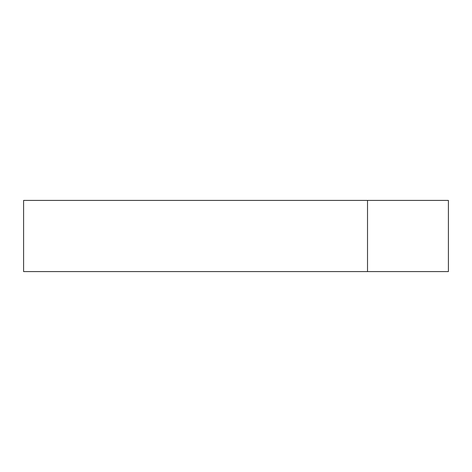 <?xml version="1.0" encoding="UTF-8"?>
<svg xmlns="http://www.w3.org/2000/svg" width="472" height="472" viewBox="0 0 472 472"><rect width="100%" height="100%" fill="white"/><g stroke="black" fill="none" stroke-linecap="round" stroke-linejoin="round"><path stroke-width="0.71" d="M448.4 200.411L448.4 271.589L367.517 271.589L367.517 200.411L448.4 200.411L448.4 271.589L367.517 271.589L367.517 200.411L23.6 200.411L23.6 271.589L367.517 271.589L23.6 271.589L23.6 200.411L448.4 200.411"/></g></svg>
